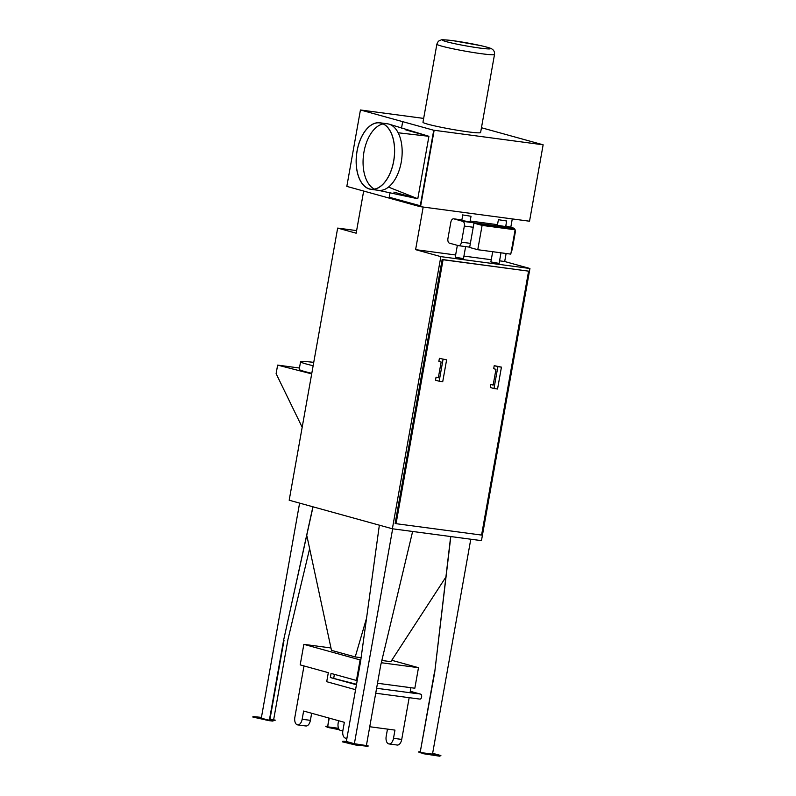 <?xml version="1.0" encoding="UTF-8"?>
<svg xmlns="http://www.w3.org/2000/svg" width="796" height="796" viewBox="0 0 796 796"><rect width="100%" height="100%" fill="white"/><g stroke="black" fill="none" stroke-linecap="round" stroke-linejoin="round"><path stroke-width="1.19" d="M313.733 362.409A33.124 2.119 10.1 0 0 300.888 361.822A33.124 2.119 10.1 0 0 313.146 365.712A33.452 2.149 -169.9 0 1 300.56 361.762A33.452 2.149 -169.9 0 1 313.743 362.379M311.803 373.294A33.452 2.149 -169.9 0 1 299.216 369.324L300.56 361.762M299.445 368.021L277.635 365.105L311.694 373.871M302.181 427.273L276.113 373.652L277.635 365.105M416.368 698.629L419.79 699.087A2.507 1.413 -82.4 0 0 419.9 699.107A2.507 1.413 -82.4 0 0 421.621 696.908A2.507 1.413 -82.4 0 0 420.676 694.162L410.219 691.754L410.04 692.729M417.243 693.704A2.507 1.413 -82.4 0 0 417.144 693.674L376.598 688.271M420.676 694.162L410.298 691.286M381.304 662.73L418.487 667.685L391.761 660.292M418.487 667.685L414.835 688.232L377.493 683.257M355.573 689.694L326.708 681.704L328.32 672.67L300.191 664.889L303.853 644.342L360.1 659.904L356.449 680.451L331.056 673.426L330.33 677.535L356.528 684.291M409.164 697.674L401.731 739.414L393.503 738.32A6.686 3.761 97.6 0 1 388.965 743.942A6.686 3.761 97.6 0 1 386.199 736.3L387.483 729.106M388.965 743.942L397.194 745.036A6.686 3.761 -82.4 0 0 401.731 739.414M356.449 684.759L330.33 677.535M334.4 674.351L333.753 677.993M303.992 665.934L294.858 717.236A6.686 3.761 97.6 0 0 297.624 724.877L305.853 725.972A6.686 3.761 -82.4 0 0 310.39 720.35L302.162 719.256A6.686 3.761 97.6 0 1 297.624 724.877M346.976 737.942A6.686 3.761 97.6 0 1 345.653 738.171A6.686 3.761 97.6 0 1 342.887 730.519L344.35 722.31L303.624 711.037L302.162 719.256M311.654 713.256L310.39 720.35M338.579 720.708L338.171 723.007A6.686 3.761 97.6 0 0 340.937 730.648L342.827 730.907M410.935 687.714L410.219 691.754M342.986 729.962A6.686 3.761 97.6 0 1 340.937 730.648M369.752 726.738L394.965 730.101L393.503 738.32M357.195 680.55L356.449 680.451M360.1 659.904L360.797 659.993M330.967 647.954L303.853 644.342M306.918 535.987L331.484 650.352L355.225 656.929L361.115 657.715M381.841 660.471L390.856 661.675L445.69 577.369M312.908 506.783L283.625 640.163L313.027 506.823M366.568 618.074L355.225 656.929M450.665 536.544L434.696 672.491L450.815 536.564M434.696 672.491L420.079 752.936L434.427 672.411M342.529 741.345L350.011 743.414L368.021 746.32L355.633 744.996L342.439 741.842L343.673 741.175L346.618 741.564L354.379 743.713L392.657 528.813M354.379 743.713L368.11 745.832M366.429 745.364L380.697 665.287L412.626 531.469M339.375 729.753L327.574 727.345L329.226 718.121M327.922 727.395L328.012 726.897L338.539 728.3M327.574 727.345L328.947 718.042M269.098 720.121L252.859 717.057L269.008 720.609L261.337 717.972L299.604 503.112M477.769 249.715L469.64 247.466L473.968 223.149L507.002 227.547L515.131 229.795L510.793 254.123L477.769 249.715L482.097 225.397L515.131 229.795M473.968 223.149L482.097 225.397M511.261 251.496A4.179 2.358 -82.4 0 0 512.316 248.949L515.181 232.85A4.179 2.358 -82.4 0 0 515.102 229.984M464.337 226.064L461.461 242.173A4.179 2.358 97.6 0 1 458.625 245.685A4.179 2.358 97.6 0 1 458.446 245.646L449.501 243.178A4.179 2.358 97.6 0 1 447.949 238.432L450.815 222.333A4.179 2.358 97.6 0 1 453.65 218.81A4.179 2.358 97.6 0 1 453.829 218.85L462.784 221.328A4.179 2.358 97.6 0 1 464.337 226.064L473.242 227.258M465.62 246.621L463.471 258.65L455.242 257.178L457.352 245.347M463.481 215.059L471.023 216.253L463.481 215.059M471.023 216.253L470.028 221.835L462.486 220.651L461.799 220.373L462.794 214.781M500.992 252.81L499.112 263.396L490.873 261.934L492.694 251.705M499.112 219.805L506.664 220.999L499.112 219.805M506.664 220.999L505.669 226.591L498.117 225.397L497.43 225.119L498.425 219.537M515.032 229.775A4.179 2.358 -82.4 0 0 513.629 228.104L505.778 225.935M390.06 192.552L389.224 197.229L420.686 205.875L433.969 131.27L433.332 131.091L433.492 130.186L360.439 109.977L423.661 118.405M433.969 131.27L433.332 131.091M420.268 205.826L433.561 131.211M402.517 122.624L401.542 128.096M405.851 129.927L428.915 136.305L417.791 198.751L393.871 192.135M494.515 54.456L480.605 132.524A29.273 1.881 -169.9 0 1 459.979 130.673A29.273 1.881 -169.9 0 1 427.81 124.196A29.273 1.881 -169.9 0 1 422.975 122.256L436.875 44.198A29.273 1.881 10.1 0 0 441.71 46.128A29.273 1.881 10.1 0 0 473.889 52.606A29.273 1.881 10.1 0 0 494.515 54.456C494.724 52.088 493.938 50.307 492.147 49.143C491.45 48.685 491.003 48.039 480.953 45.67L453.113 40.686C437.342 38.984 442.675 40.069 439.581 40.526C438.417 41.034 437.521 42.258 436.875 44.198M481.461 127.738L543.141 144.802L529.529 221.218L419.88 206.602L346.827 186.393L360.439 109.977M419.88 206.602L420.029 205.756M543.141 144.802L433.492 130.186M439.402 358.349L446.616 359.832L439.402 358.349L438.865 361.394L441.143 362.021L438.327 377.801L436.049 377.165L438.387 377.483M493.212 384.786L490.873 384.478L493.152 385.105L495.968 369.334L493.679 368.697L494.226 365.663L497.878 366.667L493.988 388.528L497.55 389.005L501.44 367.145L497.878 366.667M443.054 359.364L439.163 381.214L435.512 380.209L436.049 377.165M439.163 381.214L442.725 381.692L446.616 359.832M493.988 388.528L490.326 387.513L490.873 384.478M494.226 365.663L501.44 367.145M396.06 523.678L395.144 523.42L442.158 259.496L443.074 259.745L396.06 523.678L481.58 535.071L528.594 271.147L443.074 259.745M442.158 259.496L528.594 271.147M327.504 726.181L325.723 726.27L327.405 726.728M328.012 726.897L338.947 729.156M327.315 727.226L325.723 726.27M329.932 727.952L330.022 727.454M429.372 754.001L431.78 754.379L429.372 754.001M432.586 753.663L434.118 754.021L432.556 753.832M470.784 539.22L432.497 754.13L420.785 752.568L422.706 753.613L420.785 752.568M432.646 753.315L440.885 755.533L439.74 755.702L422.795 753.125M420.179 752.399L418.497 751.931L420.308 751.653M420.089 752.887L418.497 751.931M422.706 753.613L439.651 756.2L440.885 755.533M439.651 756.2L439.74 755.702M262.133 718.46L259.715 718.072L262.133 718.46M266.063 720.221L266.143 719.723M252.949 716.569L261.436 717.375M269.973 719.166L275.336 720.161L269.784 720.211M269.008 720.609L272.501 721.077L275.336 720.161M269.277 720.688L283.625 640.163M269.695 720.738L284.033 640.213M273.655 719.703L287.923 639.626L309.634 548.633M361.523 744.957L359.115 744.568L361.523 744.957M349.882 742.738L347.464 742.35L349.882 742.738M349.932 743.912L350.011 743.414M366.876 746.499L366.966 746.001M379.354 525.171L360.598 661.456L346.34 741.524M363.663 191.05L356.16 233.198L337.663 228.084L356.618 230.611M506.117 253.496L504.684 261.516L499.56 260.829M491.261 259.725L463.929 256.083M455.63 254.979L415.602 249.645L440.845 256.63L529.937 268.501L504.684 261.516M512.276 218.92L510.783 227.318M423.183 207.04L415.602 249.645M337.663 228.084L289.187 500.226L392.368 528.773L481.461 540.643L529.937 268.501M392.368 528.773L440.845 256.63M389.174 124.186L428.915 136.305L417.791 198.751L388.488 187.09A33.571 18.895 -82.4 0 0 393.254 182.055A33.571 18.895 -82.4 0 0 399.164 134.972A33.571 18.895 -82.4 0 0 398.159 132.783A33.571 18.895 -82.4 0 0 396.806 130.454A33.571 18.895 -82.4 0 0 389.174 124.186A33.571 18.895 -82.4 0 0 388.796 124.076A33.571 18.895 -82.4 0 0 387.353 123.788L379.821 122.783A33.571 18.895 -82.4 0 0 356.658 153.558A33.571 18.895 -82.4 0 0 370.946 189.339A33.571 18.895 -82.4 0 0 393.92 159.847A33.571 18.895 -82.4 0 0 381.254 123.072A33.571 18.895 -82.4 0 0 379.821 122.783M428.915 136.305L398.159 132.783M417.791 198.751L377.921 190.244M370.946 189.339L378.488 190.334A33.571 18.895 -82.4 0 0 388.488 187.09M381.234 123.191A33.452 18.825 97.6 0 1 393.861 159.827A33.452 18.825 97.6 0 1 370.966 189.219A33.452 18.825 97.6 0 1 356.717 153.568A33.452 18.825 97.6 0 1 379.801 122.892A33.452 18.825 97.6 0 1 381.234 123.191M374.468 189.11A33.452 18.825 97.6 0 1 363.573 154.484A33.452 18.825 97.6 0 1 383.155 123.917M512.316 248.949L511.728 248.869M514.604 232.77L515.181 232.85M470.376 243.357L461.461 242.173M453.829 218.85L461.879 219.925M470.177 221.029L497.51 224.671L470.177 221.019M513.629 228.104L462.784 221.328M453.332 40.735A24.258 1.552 -169.9 0 1 490.406 48.526A24.258 1.552 -169.9 0 1 455.979 43.939A24.258 1.552 -169.9 0 1 453.332 40.735M375.722 693.216L419.9 699.107M345.653 738.171L346.907 738.33M453.65 218.81L461.879 219.915M458.625 245.685L469.69 247.158"/></g></svg>
